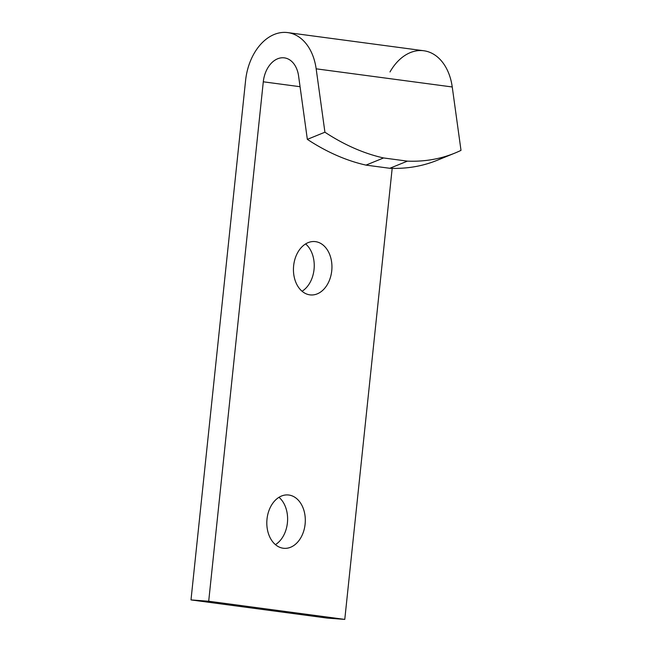 <?xml version="1.0" encoding="UTF-8"?>
<svg xmlns="http://www.w3.org/2000/svg" width="652" height="652" viewBox="0 0 652 652"><rect width="100%" height="100%" fill="white"/><g stroke="black" fill="none" stroke-linecap="round" stroke-linejoin="round"><path stroke-width="0.98" d="M407.402 161.134A241.77 161.329 67.9 0 0 461.005 150.367L452.243 86.977L316.163 68.819L324.924 132.209A241.77 161.329 67.9 0 0 383.58 157.955L407.402 161.134L383.58 157.955L365.992 165.111L389.815 168.289L407.402 161.134L389.815 168.289L365.992 165.111A241.77 161.329 -112.1 0 1 307.345 139.365L298.583 75.974L307.345 139.365L324.924 132.209L316.163 68.819A50.978 35.477 -82.4 0 0 280.287 32.73A50.978 35.477 -82.4 0 0 245.592 80.465L190.995 599.913L208.697 601.242L263.294 81.802A25.485 17.734 97.6 0 1 280.645 57.93A25.485 17.734 97.6 0 1 298.583 75.974A25.485 17.734 -82.4 0 0 284.37 57.865A25.485 17.734 -82.4 0 0 263.294 81.802L208.697 601.242L344.778 619.4L327.076 618.072L344.778 619.4L392.178 168.371L344.778 619.4L208.697 601.242L190.995 599.913L327.076 618.072L190.995 599.913L245.592 80.465A50.978 35.477 97.6 0 1 287.744 32.6A50.978 35.477 97.6 0 1 316.163 68.819L452.243 86.977L461.005 150.367A241.77 161.329 -112.1 0 1 454.786 153.13A241.77 161.329 -112.1 0 1 407.402 161.134M443.417 157.523A241.77 161.329 -112.1 0 1 389.815 168.289A241.77 161.329 67.9 0 0 437.207 160.286L454.786 153.13M389.994 71.956A50.978 35.477 97.6 0 1 426.351 51.231A50.978 35.477 97.6 0 1 452.243 86.977A50.978 35.477 -82.4 0 0 423.816 50.758L287.744 32.6M300.067 86.708L263.294 81.802L300.067 86.708M293.644 265.706A26.765 19.201 -85.7 0 1 324.639 246.48A26.765 19.201 -85.7 0 1 319.798 292.561A26.765 19.201 -85.7 0 1 293.644 265.706A26.765 19.201 94.3 0 0 310.686 294.94A26.765 19.201 94.3 0 0 331.844 269.692A26.765 19.201 94.3 0 0 314.696 241.558A26.765 19.201 94.3 0 0 293.644 265.706M267.01 519.09A26.765 19.201 -85.7 0 1 298.005 499.864A26.765 19.201 -85.7 0 1 293.164 545.944A26.765 19.201 -85.7 0 1 267.01 519.09A26.765 19.201 94.3 0 0 284.052 548.324A26.765 19.201 94.3 0 0 305.209 523.075A26.765 19.201 94.3 0 0 288.062 494.949A26.765 19.201 94.3 0 0 267.01 519.09M302.063 291.248A26.765 19.201 94.3 0 0 314.142 268.355A26.765 19.201 94.3 0 0 305.617 243.921A26.765 19.201 -85.7 0 1 314.142 268.355A26.765 19.201 -85.7 0 1 302.063 291.248M275.429 544.64A26.765 19.201 94.3 0 0 287.508 521.747A26.765 19.201 94.3 0 0 278.983 497.305A26.765 19.201 -85.7 0 1 287.508 521.747A26.765 19.201 -85.7 0 1 275.429 544.64M365.992 165.111L383.58 157.955A241.77 161.329 -112.1 0 1 324.924 132.209L307.345 139.365A241.77 161.329 67.9 0 0 365.992 165.111"/></g></svg>

